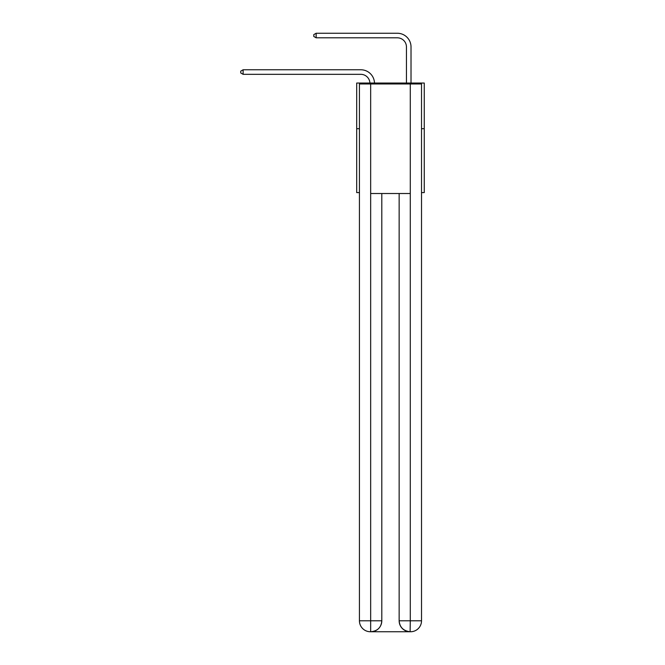<?xml version="1.0" encoding="UTF-8"?>
<svg xmlns="http://www.w3.org/2000/svg" width="665" height="665" viewBox="0 0 665 665"><rect width="100%" height="100%" fill="white"/><g stroke="black" fill="none" stroke-linecap="round" stroke-linejoin="round"><path stroke-width="1" d="M359.433 128.694L356.698 128.694L356.698 83.042L424.253 83.042L424.253 192.601L421.519 192.601M356.698 128.694L356.698 192.601L359.433 192.601M424.253 128.694L421.519 128.694M369.923 83.042A9.127 9.127 178.8 0 0 360.804 74.33A9.127 9.127 178.8 0 1 369.923 83.042A9.127 9.127 178.8 0 0 360.804 74.33A9.127 9.127 178.8 0 1 369.923 83.042A9.127 9.127 178.8 0 0 360.804 74.33A9.127 9.127 178.8 0 1 369.923 83.042A9.127 9.127 178.8 0 0 360.804 74.33A9.127 9.127 178.8 0 1 369.923 83.042A9.127 9.127 178.8 0 0 360.804 74.33A9.127 9.127 178.8 0 1 369.923 83.042A9.127 9.127 178.8 0 0 360.804 74.33A9.127 9.127 178.8 0 1 369.923 83.042A9.127 9.127 178.8 0 0 360.804 74.33A9.127 9.127 178.8 0 1 369.923 83.042A9.127 9.127 178.8 0 0 360.804 74.33A9.127 9.127 178.8 0 1 369.923 83.042A9.127 9.127 178.8 0 0 360.804 74.33A9.127 9.127 178.8 0 1 369.923 83.042A9.127 9.127 178.8 0 0 360.804 74.33A9.127 9.127 178.8 0 1 369.923 83.042A9.127 9.127 178.8 0 0 360.804 74.33A9.127 9.127 178.8 0 1 369.923 83.042A9.127 9.127 178.8 0 0 360.804 74.33A9.127 9.127 178.8 0 1 369.923 83.042A9.127 9.127 178.8 0 0 360.804 74.33A9.127 9.127 178.8 0 1 369.923 83.042A9.127 9.127 178.8 0 0 360.804 74.33A9.127 9.127 178.8 0 1 369.923 83.042A9.127 9.127 178.8 0 0 360.804 74.33A9.127 9.127 178.8 0 1 369.923 83.042A9.127 9.127 178.8 0 0 360.804 74.33A9.127 9.127 178.8 0 1 369.923 83.042A9.127 9.127 178.8 0 0 360.804 74.33A9.127 9.127 178.8 0 1 369.923 83.042A9.127 9.127 178.8 0 0 360.804 74.33A9.127 9.127 178.8 0 1 369.923 83.042A9.127 9.127 0 0 0 360.804 74.33L243.116 74.33L240.747 72.967L240.747 71.138L243.116 69.767L360.804 69.767A13.691 13.691 -1.2 0 1 374.495 83.042M406.448 83.042L406.448 46.941A9.127 9.127 0 0 0 397.321 37.814L316.158 37.814L313.78 36.442L313.78 34.622L316.158 33.25L397.321 33.25A13.691 13.691 1.2 0 1 411.02 46.941L411.02 83.042M370.388 631.75A10.956 10.956 0 0 1 359.433 620.794L381.801 620.794L381.801 193.515L381.801 620.794A10.956 10.956 0 0 1 370.846 631.75L370.388 631.75A10.956 10.956 0 0 1 359.433 620.794L359.433 83.956L370.663 83.956L370.663 193.515L410.288 193.515L410.288 83.956L370.663 83.956M410.288 83.956L421.519 83.956L421.519 620.794A10.956 10.956 0 0 1 410.563 631.75L410.363 631.75M399.15 620.794L410.288 620.794L410.106 631.75A10.956 10.956 0 0 1 399.15 620.794L399.15 193.515L399.15 620.794C399.707 627.253 403.356 630.902 410.106 631.75L370.846 631.75C377.62 631.043 381.269 627.386 381.801 620.794M370.663 193.515L370.663 631.75M243.116 69.767L360.804 69.767L243.116 69.767L360.804 69.767L243.116 69.767L360.804 69.767L243.116 69.767L360.804 69.767L243.116 69.767L360.804 69.767L243.116 69.767L360.804 69.767L243.116 69.767L360.804 69.767L243.116 69.767L360.804 69.767L243.116 69.767L360.804 69.767L243.116 69.767L360.804 69.767L243.116 69.767L360.804 69.767L243.116 69.767L360.804 69.767L243.116 69.767L360.804 69.767L243.116 69.767L360.804 69.767L243.116 69.767L360.804 69.767L243.116 69.767L360.804 69.767L243.116 69.767L360.804 69.767L243.116 69.767L360.804 69.767L243.116 69.767L243.116 74.33M406.448 46.941A9.127 9.127 -178.8 0 0 397.321 37.814A9.127 9.127 -178.8 0 1 406.448 46.941A9.127 9.127 -178.8 0 0 397.321 37.814A9.127 9.127 -178.8 0 1 406.448 46.941A9.127 9.127 -178.8 0 0 397.321 37.814A9.127 9.127 -178.8 0 1 406.448 46.941A9.127 9.127 -178.8 0 0 397.321 37.814A9.127 9.127 -178.8 0 1 406.448 46.941A9.127 9.127 -178.8 0 0 397.321 37.814A9.127 9.127 -178.8 0 1 406.448 46.941A9.127 9.127 -178.8 0 0 397.321 37.814A9.127 9.127 -178.8 0 1 406.448 46.941A9.127 9.127 -178.8 0 0 397.321 37.814A9.127 9.127 -178.8 0 1 406.448 46.941A9.127 9.127 -178.8 0 0 397.321 37.814A9.127 9.127 -178.8 0 1 406.448 46.941A9.127 9.127 -178.8 0 0 397.321 37.814A9.127 9.127 -178.8 0 1 406.448 46.941A9.127 9.127 -178.8 0 0 397.321 37.814A9.127 9.127 -178.8 0 1 406.448 46.941A9.127 9.127 -178.8 0 0 397.321 37.814A9.127 9.127 -178.8 0 1 406.448 46.941A9.127 9.127 -178.8 0 0 397.321 37.814A9.127 9.127 -178.8 0 1 406.448 46.941A9.127 9.127 -178.8 0 0 397.321 37.814A9.127 9.127 -178.8 0 1 406.448 46.941A9.127 9.127 -178.8 0 0 397.321 37.814A9.127 9.127 -178.8 0 1 406.448 46.941A9.127 9.127 -178.8 0 0 397.321 37.814A9.127 9.127 -178.8 0 1 406.448 46.941A9.127 9.127 -178.8 0 0 397.321 37.814A9.127 9.127 -178.8 0 1 406.448 46.941A9.127 9.127 -178.8 0 0 397.321 37.814A9.127 9.127 -178.8 0 1 406.448 46.941A9.127 9.127 -178.8 0 0 397.321 37.814A9.127 9.127 -178.8 0 1 406.448 46.941M316.158 33.25L316.158 37.814M410.288 193.515L410.288 620.794L421.519 620.794"/></g></svg>
